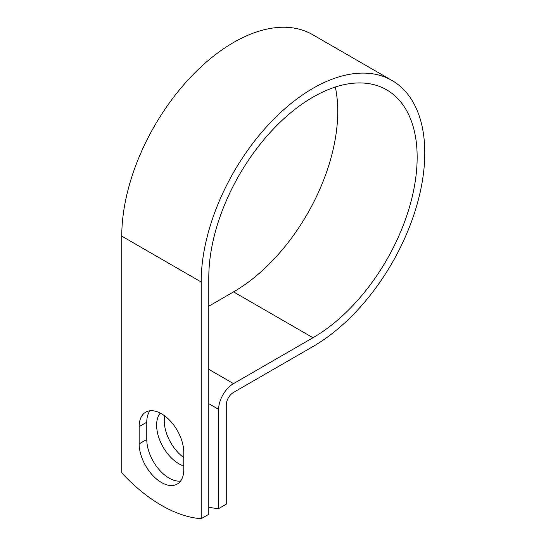 <?xml version="1.0" encoding="UTF-8"?>
<svg xmlns="http://www.w3.org/2000/svg" width="546" height="546" viewBox="0 0 546 546"><rect width="100%" height="100%" fill="white"/><g stroke="black" fill="none" stroke-linecap="round" stroke-linejoin="round"><path stroke-width="0.82" d="M161.466 482.514A31.559 18.216 -120 0 0 177.238 484.077A31.559 18.216 -120 0 0 183.777 469.628L183.777 452.395A31.559 18.216 -120 0 0 170.004 420.638A31.559 18.216 -120 0 0 145.686 412.182A31.559 18.216 -120 0 0 139.148 426.631L139.148 443.864A31.559 18.216 -120 0 0 161.466 482.514M149.966 410.79A31.559 18.216 -120 0 0 146.772 422.229L146.772 439.469A31.559 18.216 -120 0 0 169.089 478.112A31.559 18.216 -120 0 0 180.583 481.067M183.777 457.603A31.559 18.216 60 0 1 164.694 415.881M183.777 465.991A31.559 18.216 60 0 1 178.931 463.807A31.559 18.216 60 0 1 159.289 438.923A31.559 18.216 60 0 1 160.299 413.11M208.79 507.193A140.377 81.047 -120 0 0 218.639 508.613L218.639 409.363A21.021 12.135 -60 0 1 233.504 383.613L312.974 337.735A147.338 85.067 120 0 0 409.227 207.896A147.338 85.067 120 0 0 386.643 89.837A147.338 85.067 120 0 0 273.102 129.306A147.338 85.067 120 0 0 208.79 277.58L208.79 514.298L201.167 518.7A140.377 81.047 60 0 1 121.758 472.856L121.758 236.138A158.115 91.291 120 0 1 190.779 77.013A158.115 91.291 120 0 1 312.626 34.651L392.028 80.501A158.115 91.291 120 0 0 270.188 122.857A158.115 91.291 120 0 0 201.167 281.982L201.167 518.7M218.639 508.613L226.262 504.211L226.262 404.961A10.244 5.91 -60 0 1 233.504 392.417L312.974 346.533A158.115 91.291 120 0 0 416.27 207.2A158.115 91.291 120 0 0 392.028 80.501M208.79 306.19L233.565 291.885A147.338 85.067 120 0 0 335.319 87.032M218.639 409.363L208.79 403.678M201.167 281.982L121.758 236.138M312.974 337.735L233.565 291.885M233.504 383.613L208.79 369.349M146.772 422.229L139.148 426.631M146.772 439.469L139.148 443.864"/></g></svg>
